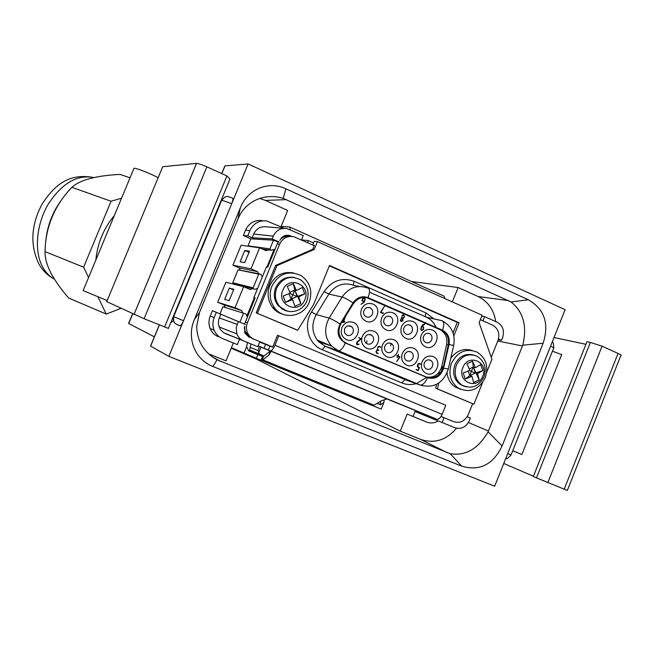 <?xml version="1.0" encoding="UTF-8"?>
<svg xmlns="http://www.w3.org/2000/svg" width="654" height="654" viewBox="0 0 654 654"><rect width="100%" height="100%" fill="white"/><g stroke="black" fill="none" stroke-linecap="round" stroke-linejoin="round"><path stroke-width="0.98" d="M275.62 265.426L276.944 265.663L314.222 249.46L312.784 249.28L275.62 265.426L256.188 312.874L296.368 329.755L297.75 330.205L313.601 304.47L329.493 265.483L459.116 322.757L453.835 335.886M438.785 383.072L437.461 388.885L435.687 388.263L436.578 384.356M442.545 366.624L441.368 371.766M439.463 371.717L438.769 374.775M444.99 298.616L444.066 296.107L289.82 227.061L281.155 226.374M290.319 229.791L289.82 227.061M313.568 242.961L308.328 240.623L307.494 242.659M308.328 240.623L301.486 239.887M329.346 265.843L457.277 322.357L453.034 332.902M312.784 249.28L314.386 245.356L313.266 245.225M482.562 382.598L473.905 404.197L435.687 388.263M314.222 249.46L317.435 241.596L482.153 315.228L479.137 322.749L491.922 359.259L486.682 372.322M317.435 241.596L314.263 241.261L312.735 244.997M390.601 345.835L391.321 343.546M473.905 404.197L437.461 388.885M457.277 322.357L459.116 322.757M297.75 330.205L256.188 312.874M257.447 313.274L276.944 265.663M441.041 416.459L453.745 421.699C460.097 423.53 464.945 421.168 468.264 414.628L472.629 403.739M491.236 357.321L497.931 340.628C500.048 333.614 498.242 328.431 492.519 325.087L480.371 319.675M394.158 401.76L428.354 415.83L386.874 398.924L380.824 401.033L374.055 405.21L262.802 359.831L260.971 360.199L256.409 358.294L257.889 354.672L263.268 356.585L270.355 351.01M231.418 347.707L256.409 358.294L256.147 358.997L231.23 348.173M374.047 405.218L373.687 406.101L381.192 409.102L383.857 402.512L380.489 404.761L377.088 403.338M264.093 355.956L259.417 354.027L258.126 350.609L259.458 346.514M380.693 401.115L380.195 404.638M384.274 399.537L383.857 402.512M299.041 362.602L264.036 348.263L265.622 344.388L259.687 342.083M258.126 345.892L264.036 348.263M386.874 398.924L258.101 345.958M399.022 403.722L437.027 419.312C438.867 419.443 440.559 417.792 442.12 414.35L445.766 405.276L278.817 335.772L274.942 345.263C273.339 348.876 271.827 350.724 270.404 350.797L436.856 419.255M304.29 364.76L270.274 350.757M271.091 351.321L268.802 355.122L270.462 351.059M262.802 359.831L268.802 355.122M263.08 356.651L249.427 351.059M243.967 353.176L246.632 346.653L248.716 350.896L249.403 351.182L250.94 343.988M246.632 346.653L247.506 342.606M261.208 360.28L372.567 405.668L260.971 360.199L262.458 356.561M372.567 405.668L374.055 405.21M263.439 356.471L249.493 350.765M248.716 350.896L257.889 354.672M278.817 335.772L277.492 335.306L272.669 347.127L269.947 346.064L268.344 349.98M269.906 346.154L265.622 344.388M377.047 403.363L380.489 404.761M259.818 341.756L272.685 347.07M314.263 245.675L293.883 236.748C287.449 235.554 282.683 238.048 279.601 244.212L277.214 243.917L267.69 267.167L266.407 266.93L253.875 297.505L255.117 297.848L244.547 324.18L212.427 310.691L220.758 314.182L218.624 319.798L218.403 324.409L220.284 329.379L223.611 332.657L257.782 346.734L259.834 341.707M244.269 327.646L245.356 332.216L250.032 337.57M304.674 364.924L300.554 363.272M418.004 364.793L418.143 366.861L419.525 367.605L418.135 370.654L416.001 369.649L418.094 370.205L419.091 367.72L417.89 367.188L417.317 365.774L417.8 364.343L419.181 363.354L420.874 364.27L419.377 363.861L417.653 364.687M279.601 244.212L247.441 322.692C246.076 326.207 246.117 329.657 247.547 333.049L249.681 336.311L252.706 338.69L272.71 347.021M397.894 356.348L396.757 355.751L397.706 355.833L398.466 354.427L398.041 355.98L400.003 357.019L396.651 361.564L399.504 357.035L397.894 356.348L397.076 357.501M346.718 343.432L426.294 377.015C434.608 379.189 440.314 375.813 443.404 366.886L448.235 344.944C449.298 338.265 447.181 333.327 441.875 330.131L369.24 298.33C362.872 296.115 357.575 297.922 353.34 303.758L341.192 323.231C337.717 329.812 338.331 335.747 343.048 341.012L346.718 343.432M362.733 299.107L362.332 300.268L364 301.723L364.899 299.352L364.499 298.24L362.357 299.025M364.106 298.077L362.88 298.134M451.497 363.24C448.145 373.516 450.304 381.732 457.955 387.879C469.458 393.487 478.556 390.103 485.26 377.734C488.775 366.404 485.996 357.836 476.929 352.024C465.983 348.018 457.506 351.754 451.497 363.24M447.066 372.952C447.794 378.993 450.451 383.645 455.021 386.898L460.579 389.343M475.384 372.968L477.543 373.622L482.791 370.614L475.384 372.968L473.283 367.025L475.425 367.646L480.674 364.662L482.791 370.614M419.377 363.861L418.331 363.698M469.286 368.93L473.283 367.025L472.572 361.155L475.425 367.646M475.229 373.033L471.346 371.382L469.809 375.625L475.229 373.033L469.809 375.625L465.296 378.993L463.179 373.009L469.85 370.311L466.989 363.804L472.572 361.155M468.182 371.039L469.809 375.625L471.975 376.295L473.627 382.549L479.186 379.86L473.283 367.025L471.346 371.382L469.359 370.532M482.766 376.091C477.543 390.626 456.623 381.764 462.86 367.548C468.199 352.947 489.012 362.014 482.766 376.091M417.383 366.469L418.903 367.638M418.282 366.943L417.743 366.771M431.673 339.827C432.498 337.202 431.869 335.175 429.768 333.753L429.441 333.589C426.874 332.788 424.92 333.704 423.571 336.311C422.754 338.87 423.351 340.873 425.345 342.32L425.819 342.557C428.386 343.35 430.34 342.434 431.673 339.827M420.874 364.27L420.179 364.196M426.334 377.031C434.027 378.045 439.186 374.497 441.802 366.395L446.617 344.519C447.679 337.856 445.562 332.935 440.265 329.747L366.207 297.456M419.525 367.605L418.985 367.434M418.339 370.556L417.8 370.385M289.869 292.289L294.774 290.123L293.36 283.664L287.237 286.346L290.245 293.188L283.166 296.009L285.577 302.377L292.657 299.557L294.799 306.309L300.881 303.587L294.774 290.123L296.352 290.49L302.328 287.539L304.731 293.883L297.169 296.458L298.764 296.851L304.731 293.883M373.23 341.11C374.023 338.747 373.532 336.81 371.774 335.281L370.9 334.783C368.251 333.973 366.24 334.897 364.867 337.546C364.098 339.818 364.531 341.715 366.166 343.252L367.205 343.89C369.853 344.683 371.864 343.759 373.23 341.11M472.131 350.454C463.727 347.977 456.606 350.577 450.778 358.245M293.54 272.931C282.83 271.14 274.909 275.383 269.775 285.667C266.848 293.671 267.829 300.987 272.71 307.609C275.579 311.124 279.16 313.397 283.468 314.451M378.175 353.536L376.483 352.988L375.968 351.59L377.333 349.833L377.947 346.816L379.533 346.375L380.734 347.209L379.222 346.784L378.02 347.356L377.538 348.459L377.742 349.677L378.748 350.462L377.374 350.299L376.442 351.165L376.63 352.596L378.118 353.291L377.513 353.471M378.118 353.291L377.669 353.381M401.106 321.081L402.725 320.305L402.3 318.661L400.779 319.471L400.894 321.049M402.03 318.596L401.188 318.49M364.458 297.742L365.267 298.992L364.196 302.238L361.098 304.314L363.845 302.099L361.989 300.497L362.864 298.15L364.098 297.668M361.245 338.927L357.182 342.418L357.149 344.364L359.095 344.061L357.231 344.895L356.544 342.721L360.64 338.895L358.621 337.619L361.163 338.674L360.64 338.886M362.079 300.881L364 301.723M358.188 344.47L357.084 344.813M358.833 344.478L358.408 344.339M356.479 344.004L357.37 344.519M419.443 367.442L418.903 367.262M401.981 321.114L401.049 321.482M403.044 320.493L401.458 321.596L400.289 320.297L401.638 318.228L402.235 315.253L403.796 314.852L404.524 316.765L402.946 318.8L402.668 320.395M358.694 337.595L360.673 338.527M358.662 340.579L357.264 341.78M464.275 386.31L460.212 384.511C453.982 379.606 452.208 373.009 454.898 364.703C459.083 356.324 465.272 353.086 473.48 354.983M416.238 369.469L418.094 370.205M403.902 317.386L404.115 315.686L403.216 315.138L402.251 315.833L401.809 317.353L402.406 318.269L403.902 317.386M465.296 378.993L471.975 376.295M401.474 317.779L402.12 318.196M402.406 318.269L401.875 318.146M403.216 315.138L402.414 315.089M403.624 315.212L402.684 315.024M364.008 297.66L364.646 298.387M363.191 302.982L361.016 304.192M400.003 357.019L399.39 356.986M397.706 355.833L396.896 355.555M402.946 318.8L402.488 318.8M403.248 318.187L402.423 318.678M477.543 373.622L479.186 379.86M366.886 340.685L366.616 343.579M399.946 356.79L399.48 356.855M397.387 357.599L397.558 356.209M397.534 355.784L399.422 356.626M398.041 355.98L397.518 355.817M352.988 332.485C353.773 330.172 353.307 328.243 351.607 326.698L350.618 326.117C347.944 325.291 345.917 326.215 344.527 328.888L344.511 332.796L346.906 335.265C349.579 336.082 351.607 335.15 352.988 332.485M341.903 327.613C340.26 333.058 341.756 337.063 346.375 339.63C356.43 344.356 363.73 326.362 353.373 322.406C348.337 320.852 344.519 322.594 341.903 327.613M412.895 358C413.688 355.58 413.164 353.634 411.333 352.146L410.622 351.762C408.039 350.977 406.069 351.893 404.712 354.517C403.935 356.863 404.409 358.784 406.142 360.28L406.992 360.771C409.576 361.548 411.546 360.624 412.895 358M402.333 353.356C400.722 358.711 402.153 362.627 406.625 365.12C416.328 369.698 423.473 351.983 413.467 348.173C408.595 346.685 404.883 348.41 402.333 353.356M432.457 366.338C433.259 363.894 432.727 361.948 430.872 360.485L430.226 360.141C427.667 359.365 425.713 360.28 424.372 362.896C423.588 365.267 424.078 367.188 425.844 368.668L426.621 369.101C429.179 369.87 431.125 368.946 432.457 366.338M422.075 361.768C420.473 367.09 421.887 370.982 426.302 373.442C435.899 377.971 442.987 360.362 433.095 356.585C428.28 355.122 424.609 356.847 422.075 361.768M412.134 331.357C412.96 328.733 412.331 326.698 410.23 325.259L409.862 325.071C407.27 324.27 405.292 325.177 403.935 327.801C403.117 330.344 403.706 332.355 405.693 333.818L406.216 334.096C408.815 334.889 410.786 333.981 412.134 331.357M376.81 352.743L377.611 353.135M401.237 321.13L400.714 321.008M419.353 363.387L420.334 364.098M420.824 364.041L420.285 363.869M277.214 243.917L278.391 241.686M280.419 239.29C283.476 236.609 286.942 235.636 290.809 236.347M403.338 314.77L403.976 315.547M441.017 416.508L444.033 417.751M401.548 326.55C399.937 331.913 401.368 335.854 405.848 338.388C415.584 343.048 422.737 325.316 412.707 321.416C407.826 319.888 404.107 321.604 401.548 326.55M266.407 266.93L268.083 266.194M253.875 297.505L254.545 299.238M282.266 309.146L282.88 309.138M317.174 340.023L331.521 346.04M317.296 340.178L331.684 346.211M289.003 293.703L291.071 299.156L297.006 296.524L291.071 299.156L292.763 294.725L289.722 293.409M372.379 314.124C373.213 311.525 372.592 309.481 370.507 307.993L370.041 307.756C367.393 306.922 365.373 307.838 364 310.495C363.183 312.996 363.747 314.999 365.684 316.511L366.346 316.871C368.995 317.689 371.014 316.781 372.379 314.124M377.186 349.432L378.094 350.421M377.742 349.677L377.244 349.514M421.266 335.093C419.664 340.423 421.07 344.347 425.501 346.849C435.123 351.46 442.227 333.826 432.302 329.968C427.479 328.463 423.8 330.172 421.266 335.093M297.006 296.524L292.763 294.725L294.774 290.123L297.169 296.458M384.904 346.08C384.127 348.394 384.585 350.307 386.277 351.827L387.209 352.375C389.825 353.168 391.82 352.244 393.177 349.604C393.97 347.209 393.463 345.263 391.656 343.759L390.871 343.317C388.255 342.524 386.269 343.44 384.904 346.08M382.443 344.887C380.824 350.266 382.271 354.215 386.792 356.732C396.61 361.36 403.804 343.554 393.683 339.688C388.762 338.183 385.018 339.916 382.443 344.887M292.657 299.557L291.071 299.156L285.577 302.377M392.367 322.79C393.201 320.174 392.572 318.13 390.479 316.667L390.062 316.462C387.446 315.645 385.451 316.552 384.078 319.201C383.26 321.727 383.841 323.73 385.811 325.218L386.391 325.529C389.016 326.338 391.01 325.43 392.367 322.79M379.107 346.751L378.094 346.677M271.876 286.158C268.933 294.202 269.914 301.559 274.827 308.222C283.762 320.256 303.947 316.593 309.219 302.181C312.808 291.177 310.176 282.356 301.314 275.726C288.782 269.938 278.972 273.421 271.876 286.158M304.846 299.704C299.295 314.966 276.127 305.156 282.814 290.245C288.496 274.917 311.541 284.948 304.846 299.704M293.36 283.664L296.352 290.49M298.764 296.851L300.881 303.587M286.599 310.903L278.351 305.843C274.132 300.464 273.233 294.439 275.645 287.776C279.716 279.577 286.035 276.143 294.586 277.484M362.324 336.32C360.697 341.723 362.169 345.704 366.739 348.247C376.671 352.923 383.914 335.02 373.679 331.112C368.701 329.583 364.916 331.316 362.324 336.32M381.617 317.909C379.99 323.297 381.446 327.27 385.974 329.829C395.817 334.537 403.027 316.716 392.882 312.767C387.945 311.222 384.192 312.931 381.617 317.909M380.734 347.209L380.08 347.151M380.685 346.972L380.236 347.053M379.189 346.309L380.178 346.824M361.449 309.162C359.814 314.582 361.286 318.588 365.872 321.171C375.829 325.937 383.089 308.009 372.829 304.02C367.842 302.45 364.049 304.167 361.449 309.162M345.753 315.956L343.391 322.087L344.969 321.727L342.786 322.569L345.01 317.108M383.138 312.538L382.933 313.609L380.464 312.399L384.405 306.374L380.955 312.31L382.884 313.152L383.138 312.538M424.716 324.319L422.075 326.084L423.146 326.55L423.817 327.973L423.391 329.346L422.034 330.458L420.677 329.093L421.699 326.019L424.381 323.91L424.83 324.196L422.68 324.678M344.503 321.539L342.81 322.512M344.83 321.866L344.356 321.735M344.969 321.727L344.494 321.596M344.977 321.629L344.552 321.515M380.53 312.228L382.884 313.152M380.955 312.31L380.538 312.211M383.138 313.519L382.631 313.397M422.075 326.084L423.154 327.065M422.247 330.017L421.421 330.311M420.8 329.641L422.034 330.066L422.999 329.346L423.465 327.965L422.991 326.918L421.912 326.452L421.086 328.553L421.626 330M424.299 324.368L423.759 324.237M424.83 324.196L424.291 324.073M422.034 330.458L421.487 330.319M423.146 326.55L422.598 326.42M378.02 350.389L376.843 350.152M377.374 350.299L376.868 350.143M378.748 350.462L378.241 350.299M378.764 350.34L378.257 350.184M378.511 350.103L378.012 349.947M378.339 350.029L377.84 349.874M378.159 349.964L377.66 349.808M243.795 313.266L222.883 306.8L245.806 313.92L247.294 316.937M243.419 313.519L239.854 322.218M282.062 309.023L282.683 309.015M199.495 312.44L237.991 218.861C241.825 209.959 248.087 203.533 256.777 199.584C265.336 196.028 274.149 195.628 283.215 198.375L511.052 301.968C523.396 311.786 527.304 326.183 522.775 345.173L488.105 431.844L502.092 446.003C493.042 464.692 479.57 471.403 461.683 466.139L213.024 366.526C194.949 359.692 186.308 338.2 194.393 319.471L199.495 312.44L196.674 326.313C197.132 341.233 203.909 352.383 217.014 359.765L450.197 453.704C465.574 456.181 478.213 448.889 488.105 431.844M121.554 198.211L111.049 201.244L71.899 187.306C54.486 205.487 45.535 226.93 45.036 251.627C44.84 257.553 46.72 264.551 50.669 272.628C55.124 280.901 61.116 289.362 68.629 298.02L106.234 314.059L120.99 308.361M130.04 177.79L120.066 174.422C96.171 175.599 80.123 179.891 71.899 187.306M111.049 201.244L83.614 267.184L45.036 251.627M212.427 310.691L210.212 316.086C208.569 320.272 208.552 324.409 210.147 328.504L214.111 330.115C215.787 334.055 218.55 336.843 222.393 338.486L237.353 344.609L239.495 339.377M208.577 353.822L226.022 360.869L233.355 342.974M279.193 242.037L272.138 238.923L252.158 237.745L247.76 235.816L243.321 235.53L250.809 238.816L247.997 246.19M278.203 241.972L273.47 240.214L250.809 238.816M284.277 228.303L266.701 220.946C259.033 220.153 253.433 223.374 249.893 230.625L247.76 235.816M83.614 267.184L88.592 277.5M97.92 296.826L106.234 314.059M154.352 336.826L128.715 323.542L132.713 313.895M245.397 324.531L220.758 314.182M210.147 328.504C211.814 332.404 214.545 335.159 218.346 336.785M214.111 330.115C212.493 325.97 212.517 321.784 214.177 317.55L216.319 312.334M262.156 220.594C254.569 219.809 249.027 222.998 245.528 230.159L243.321 235.53M452.355 301.911L458.152 287.515L478.115 296.54C488.015 301.445 493.884 309.792 495.716 321.588M258.477 353.283L260.995 347.143M287.155 235.211L289.657 236.168M279.855 240.419C281.899 236.339 285.046 234.688 289.313 235.465L290.458 235.865L288.569 235.677M194.393 319.471L240.288 207.947C247.686 189.088 268.598 180.496 285.921 188.834L528.309 299.769C544.471 309.064 549.409 323.558 543.131 343.252L502.092 446.003M95.811 260.128C97.544 243.149 103.724 228.279 114.36 215.509M222.883 306.8L219.989 313.838M234.68 284.098L234.083 284.294M259.295 273.822L238.081 269.808L232.759 282.757L233.102 283.64L255.142 289.256L257.594 288.422M280.967 226.824L287.67 210.474L265.418 200.418L259.744 198.448M458.152 287.515L411.554 281.547M470.381 418.029L467.209 416.704L470.381 418.029L469.319 420.677C466.024 427.185 461.209 429.539 454.89 427.732L415.077 411.521L413.075 416.508L407.156 414.047L400.256 431.174L420.653 439.406L447.565 452.83M400.256 431.174L256.147 358.997M442.129 422.492L444.058 417.702M171.675 322.185L173.482 320.509M159.388 324.924L150.633 346.146L168.855 356.348L183.529 320.722C182.114 323.934 180.905 325.61 179.883 325.766L179.343 325.545M221.567 200.565L221.722 200.189C226.219 194.737 227.919 196.903 228.622 196.723L232.407 198.056C233.249 198.44 233.028 200.304 231.745 203.656L248.103 163.95L224.886 165.895L224.445 167.261M507.708 453.541L511.068 454.906L553.644 348.198C554.592 348.198 553.562 347.511 550.57 346.146L494.669 486.216L168.855 356.348M554.012 337.529L585.935 344.298M590.366 342.443L586.957 341.731L533.329 476.496L536.493 477.861L590.366 342.443L602.056 346.179L618.055 353.438C620.957 354.787 621.897 355.474 620.859 355.498L567.337 490.459L536.493 477.861M164.604 327.041L226.922 175.942L206.885 166.844C201.873 164.644 198.424 163.492 196.535 163.377L162.699 166.737L106.741 301.641L144.117 318.727L168.389 328.414L229.963 179.065L226.922 175.942M83.14 290.605L107.191 300.562M272.138 238.923L273.29 236.119C276.151 230.273 280.656 227.747 286.804 228.524L303.252 235.571L301.453 239.969M273.29 236.119L253.67 234.058C256.401 228.508 260.693 226.104 266.562 226.848L284.155 228.303M275.007 249.305L270.789 250.229L269.922 248.872L247.931 245.822M238.252 321.564L236.208 327.76L236.887 333.916C238.17 337.202 240.378 339.524 243.525 340.881L225.385 333.581M253.67 234.058L252.158 237.745M45.666 242.503C46.925 226.488 52.385 212.051 62.056 199.184M232.759 282.757L253.131 287.842L253.49 288.774M238.081 269.808L258.747 274.14L253.131 287.842M512.72 450.769L521.892 454.489L512.728 450.745M248.103 163.95L565.113 309.702L550.57 346.146M521.892 454.489L561.712 354.582L552.434 351.231M533.427 476.251L503.752 463.457M257.782 346.734L243.525 340.881M244.727 326.158L244.768 332.96L248.994 337.145M291.586 236.372L290.458 235.865M133.8 168.74L134.013 168.25C136.007 167.841 151.875 174.095 158.129 177.757M273.47 240.214L269.922 248.872M602.056 346.179L547.839 482.619M456.508 428.239C446.355 440.207 434.403 443.927 420.653 439.406M482.971 320.828L484.655 316.642L481.818 316.062M498.266 339.704L501.52 340.35L502.574 337.717C504.684 330.744 502.893 325.586 497.212 322.258L484.655 316.642M501.52 340.35L498.471 339.001M262.279 276.994L260.774 274.132L258.747 274.14M413.075 416.508L426.522 422.018C430.471 423.522 434.395 423.187 438.27 420.996M454.89 427.732L415.077 411.521M281.702 308.794L282.324 308.762M246.836 316.037L254.144 298.208M241.661 310.552L235.015 307.764L217.676 302.246L224.028 304.903L241.661 310.552L243.043 313.397M233.821 289.281L229.325 288.079L224.682 299.368L229.121 300.717L233.821 289.281M235.015 307.764L243.656 286.714L225.908 282.226L217.676 302.246M252.934 288.635L250.278 289.534L243.656 286.714M233.691 289.926L229.325 288.079M224.028 304.903L225.352 307.609M267.085 266.628L274.067 249.599M257.602 271.663L250.997 268.81L232.906 265.197L239.217 267.911L257.602 271.663L258.575 273.674M249.452 251.218L244.759 250.498L240.132 261.763L244.768 262.622L249.452 251.218M250.997 268.81L259.613 247.817L241.113 245.225L232.906 265.197M268.581 249.91L266.203 250.703L259.613 247.817M249.199 252.436L244.759 250.498M239.217 267.911L240.149 269.832M250.22 347.372L258.126 350.609M398.654 403.567L393.757 401.597M249.64 350.07L259.417 354.027M262.328 360.15L263.268 356.585M274.942 345.263L442.12 414.35M369.502 292.199L426.236 317.116C425.264 316.65 425.19 315.253 426.016 312.939L433.962 318.923M426.653 377.333L416.557 383.538M416.206 383.645C411.26 385.043 406.453 384.797 401.785 382.909L322.16 349.669C308.549 344.47 303.006 325.054 311.533 311.974L324.106 291.553L328.872 294.104L316.283 314.574L329.15 318.114L342.091 297.03L328.872 294.104C335.567 284.792 343.996 281.907 354.149 285.446C353.299 285.038 353.307 283.648 354.174 281.294C342.099 277.059 332.077 280.484 324.106 291.553M426.016 312.939L354.174 281.294M465.82 386.816L461.724 385.002C455.47 380.088 453.696 373.467 456.394 365.145C461.266 355.866 468.117 352.89 476.946 356.217C484.352 360.943 486.731 367.785 484.066 376.745M441.802 366.395L443.404 366.886M446.617 344.519L448.235 344.944M439.676 329.461L441.278 329.845M367.818 298.028L369.24 298.33M422.451 385.811L420.252 385.059C422.827 385.165 425.247 382.713 427.52 377.701C435.294 379.737 440.657 376.598 443.608 368.259L448.325 368.954L453.688 345.516M311.533 311.974L316.283 314.574C311.067 324.425 311.844 333.466 318.588 341.69L325.202 346.277L338.273 350.724L420.064 385.002L404.924 379.672L401.785 382.909M353.037 302.859C348.288 299.745 344.642 297.799 342.091 297.03C348.966 287.441 357.615 284.465 368.022 288.103C370.009 289.06 370.033 292.24 368.079 297.652C362.03 295.559 357.019 297.292 353.037 302.859L340.047 324.065C335.273 320.959 331.643 318.98 329.15 318.114C323.795 328.259 324.572 337.562 331.488 346.015L338.437 350.773C340.718 350.732 343.015 348.149 345.32 343.007L427.52 377.701M245.25 321.932L247.441 322.692M453.745 421.699L450.508 420.416M251.627 338.38L253.858 339.246M448.284 369.142C443.265 383.301 433.921 388.607 420.252 385.059L338.437 350.773L331.488 346.015L318.588 341.69L325.136 346.26L406.96 380.383L325.202 346.277L322.16 349.669M368.079 297.652L442.505 330.221C444.368 324.899 444.164 321.703 441.891 320.623L426.555 317.264C430.921 319.365 434.109 322.749 436.12 327.425M288.169 311.329L283.395 309.481L279.438 306.146C275.211 300.75 274.304 294.717 276.732 288.03C282.602 277.607 290.621 274.909 300.783 279.953C307.584 285.283 309.62 292.215 306.914 300.75M441.891 320.623L442.218 320.779C451.628 325.97 455.454 334.186 453.704 345.435L449.028 344.552L443.608 368.259M442.505 330.221C447.916 333.131 450.091 337.905 449.028 344.552M359.504 286.477L354.149 285.446M340.047 324.065C336.27 332.346 338.028 338.658 345.32 343.007M344.65 321.956L344.176 321.825M210.212 316.086L214.177 317.55M245.528 230.159L249.893 230.625M478.115 296.54L508.616 300.619M497.776 341.012L522.489 345.966M468.436 422.484L488.448 431.06M450.197 453.704L461.683 466.139M285.921 188.834L283.215 198.375M240.288 207.947L237.991 218.861M213.024 366.526L217.014 359.765M265.418 200.418L286.517 199.617M543.131 343.252L522.775 345.173M211.831 356.512L220.226 361.261M225.017 165.887L221.82 173.621M206.885 166.844L144.117 318.727M196.502 163.377L133.988 314.5M273.462 251.087L274.23 251.193M237.1 324.376L219.237 317.893M247.024 315.588L247.743 315.825M54.339 279.029L54.02 278.866C49.205 276.209 45.306 272.064 42.338 266.407C34.082 250.654 36.379 224.387 48.143 204.342C61.893 183.275 77.098 174.348 93.767 177.553M618.055 353.438L564.173 489.249M183.529 320.722L231.745 203.656L221.722 200.189L173.694 316.683L183.529 320.722M528.309 299.769L511.052 301.968M173.694 316.675L173.694 316.683C172.983 323.378 175.648 323.485 176.22 324.131L179.883 325.766M177.594 324.809L179.785 325.733M172.337 318.833L173.285 319.217M269.505 354.493L270.846 351.214M455.021 386.898L457.955 387.879M460.212 384.511L461.724 385.002C471.264 389.449 478.687 386.751 484.001 376.908M417.604 366.69L418.143 366.861M427.806 333.254L429.768 333.753M368.881 334.456L371.774 335.281M356.667 344.208L357.149 344.364M440.265 329.747L441.875 330.131M401.85 318.13L402.373 318.253M364.482 297.758L364.041 297.66M348.402 325.798L351.607 326.698M408.922 351.435L411.333 352.146M428.648 359.814L430.872 360.485M408.121 324.736L410.23 325.259M270.404 350.797L437.027 419.312M245.356 332.216L247.547 333.049M435.932 327.343C433.97 322.7 430.839 319.34 426.555 317.264L442.218 320.779M368.022 307.421L370.507 307.993M388.19 316.127L390.479 316.667M272.71 307.609L274.827 308.222M306.849 300.922C302.712 312.269 286.877 315.367 279.438 306.146L278.351 305.843M389.024 342.99L391.656 343.759M289.313 235.465L287.433 235.276M128.568 323.46L132.558 313.822M159.282 324.883L150.526 346.089M224.886 165.895L221.714 173.58M196.535 163.377L134.013 314.509M236.887 333.916L219.049 326.959M262.401 249.035L270.789 250.229M134.013 168.25L83.123 290.654M54.307 278.98L54.02 278.866C47.726 275.563 42.698 270.625 38.929 264.053C29.978 245.332 30.942 225.516 41.807 204.588C53.448 186.423 67.795 172.779 93.424 177.463M552.229 341.977C553.071 341.748 553.595 343.693 553.783 347.814M511.068 454.914C508.027 458.201 506.261 459.37 505.763 458.421"/></g></svg>
